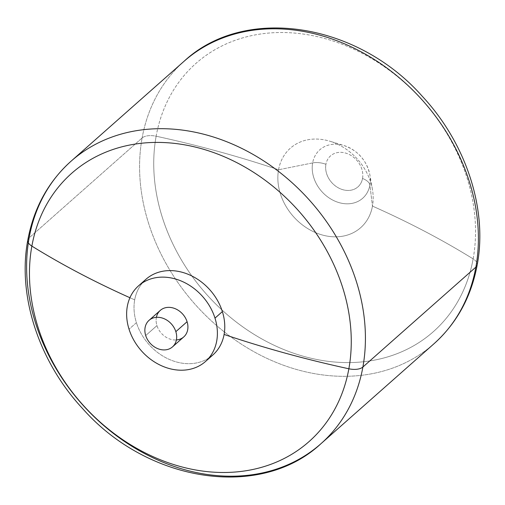 <?xml version="1.0" encoding="UTF-8"?>
<svg xmlns="http://www.w3.org/2000/svg" width="505" height="505" viewBox="0 0 505 505"><rect width="100%" height="100%" fill="white"/><g stroke="black" fill="none" stroke-linecap="round" stroke-linejoin="round"><path stroke-width="0.38" stroke-dasharray="2.52 1.89" d="M325.921 164.308A13.471 6.66 10.3 0 0 312.639 162.926A32.352 26.203 -131.5 0 0 336.267 201.684A32.352 26.203 -131.5 0 0 369.9 185.089A13.471 6.66 10.3 0 0 362.533 178.473A20.686 16.76 48.5 0 1 341.026 189.091A20.686 16.76 48.5 0 1 325.921 164.308A20.686 16.76 -131.5 0 0 341.026 189.091A20.686 16.76 -131.5 0 0 362.533 178.473A20.686 16.76 -131.5 0 0 347.427 153.69A20.686 16.76 -131.5 0 0 325.921 164.308A20.686 16.76 48.5 0 1 347.427 153.69A20.686 16.76 48.5 0 1 362.533 178.473A13.471 6.66 -169.7 0 1 369.9 185.089A32.352 26.203 -131.5 0 0 369.856 174.793A32.352 26.203 -131.5 0 0 343.993 145.541A32.352 26.203 -131.5 0 0 312.639 162.926A13.471 6.66 -169.7 0 1 325.921 164.308M320.934 443.725A188.58 152.744 48.5 0 1 121.206 439.186A188.58 152.744 48.5 0 1 29.138 237.868L142.113 137.972A188.58 152.744 -131.5 0 0 234.187 339.291A188.58 152.744 -131.5 0 0 433.909 343.823A188.58 152.744 48.5 0 1 234.187 339.291A188.58 152.744 48.5 0 1 142.113 137.972A13.471 6.66 -169.7 0 1 156.14 136.217A179.117 145.08 -131.5 0 0 286.928 350.779A179.117 145.08 -131.5 0 0 473.134 258.895A179.117 145.08 48.5 0 1 286.928 350.779A179.117 145.08 48.5 0 1 156.14 136.217A179.117 145.08 48.5 0 1 342.352 44.326A179.117 145.08 48.5 0 1 473.134 258.895A13.471 6.66 -169.7 0 1 477.2 264.917A13.471 6.66 10.3 0 0 473.134 258.895A596.026 294.566 10.3 0 0 372.469 206.109A53.063 42.982 48.5 0 1 317.304 233.335A53.063 42.982 48.5 0 1 278.558 169.768A53.063 42.982 -131.5 0 0 317.304 233.335A53.063 42.982 -131.5 0 0 372.469 206.109L369.9 185.089A32.352 26.203 48.5 0 1 336.267 201.684A32.352 26.203 48.5 0 1 312.639 162.926L278.558 169.768L312.639 162.926A32.352 26.203 48.5 0 1 343.993 145.541A32.352 26.203 48.5 0 1 369.856 174.793A32.352 26.203 48.5 0 1 369.9 185.089L372.469 206.109A53.063 42.982 -131.5 0 0 372.4 189.23A53.063 42.982 -131.5 0 0 329.973 141.248A53.063 42.982 -131.5 0 0 278.558 169.768A596.026 294.566 10.3 0 0 156.14 136.217A13.471 6.66 10.3 0 0 142.113 137.972L29.138 237.868A188.58 152.744 48.5 0 1 71.091 161.177M156.392 317.329A17.713 14.348 -131.5 0 0 156.948 325.611A17.713 14.348 -131.5 0 0 176.397 339.947M212.857 354.983A50.513 40.911 48.5 0 1 136.419 322.676L129.04 329.203L136.419 322.676A50.513 40.911 48.5 0 1 134.696 299.844A50.513 40.911 48.5 0 1 145.932 279.303M183.751 336.936A17.713 14.348 48.5 0 1 156.948 325.611L145.705 335.554L156.948 325.611A17.713 14.348 48.5 0 1 160.281 310.398M142.486 282.838A50.513 40.911 -131.5 0 0 134.696 299.844A596.026 294.566 -169.7 0 1 129.936 297.729A596.026 294.566 10.3 0 0 134.696 299.844A50.513 40.911 -131.5 0 0 136.419 322.676A50.513 40.911 -131.5 0 0 208.925 357.969M27.8 240.083A13.471 6.66 -169.7 0 1 29.138 237.868M142.113 137.972A188.58 152.744 48.5 0 1 184.066 61.275A188.58 152.744 -131.5 0 0 142.113 137.972M278.558 169.768A53.063 42.982 48.5 0 1 333.723 142.549A53.063 42.982 48.5 0 1 372.469 206.109A596.026 294.566 -169.7 0 1 473.134 258.895A179.117 145.08 -131.5 0 0 342.352 44.326A179.117 145.08 -131.5 0 0 156.14 136.217A596.026 294.566 -169.7 0 1 278.558 169.768M372.4 189.23L369.856 174.793C366.592 160.3 357.969 150.553 343.993 145.541L329.973 141.248"/><path stroke-width="0.76" d="M138.553 285.824L145.932 279.303A50.513 40.911 48.5 0 1 222.37 311.604L214.991 318.131A50.513 40.911 48.5 0 1 186.585 369.881A50.513 40.911 48.5 0 1 129.04 329.203A50.513 40.911 48.5 0 1 157.446 277.453A50.513 40.911 48.5 0 1 214.991 318.131L222.37 311.604A50.513 40.911 48.5 0 1 224.094 334.443A50.513 40.911 48.5 0 1 212.857 354.983L205.478 361.511A50.513 40.911 -131.5 0 0 214.991 318.131A50.513 40.911 -131.5 0 0 138.553 285.824A50.513 40.911 -131.5 0 0 129.04 329.203A50.513 40.911 -131.5 0 0 205.478 361.511M176.397 339.947A17.713 14.348 -131.5 0 0 187.084 321.723A17.713 14.348 -131.5 0 0 170.936 307.507A17.713 14.348 -131.5 0 0 156.392 317.329M149.038 320.34L160.281 310.398A17.713 14.348 48.5 0 1 187.084 321.723A17.713 14.348 48.5 0 1 183.751 336.936L172.502 346.878A17.713 14.348 -131.5 0 0 175.841 331.665L187.084 321.723L175.841 331.665A17.713 14.348 -131.5 0 0 149.038 320.34A17.713 14.348 -131.5 0 0 145.705 335.554A17.713 14.348 -131.5 0 0 172.502 346.878M208.925 357.969A50.513 40.911 -131.5 0 0 224.094 334.443A596.026 294.566 10.3 0 0 348.86 368.783A179.117 145.08 48.5 0 1 162.648 460.674A179.117 145.08 48.5 0 1 31.865 246.105A596.026 294.566 10.3 0 0 129.936 297.729A596.026 294.566 -169.7 0 1 31.865 246.105A179.117 145.08 48.5 0 1 218.072 154.221A179.117 145.08 48.5 0 1 348.86 368.783A596.026 294.566 -169.7 0 1 224.094 334.443A50.513 40.911 -131.5 0 0 222.37 311.604A50.513 40.911 -131.5 0 0 186.042 273.495A50.513 40.911 -131.5 0 0 142.486 282.838M175.841 331.665A17.713 14.348 48.5 0 1 165.88 349.813A17.713 14.348 48.5 0 1 145.705 335.554A17.713 14.348 48.5 0 1 155.66 317.405A17.713 14.348 48.5 0 1 175.841 331.665M29.138 237.868A13.471 6.66 10.3 0 0 27.8 240.083A13.471 6.66 10.3 0 0 31.865 246.105A179.117 145.08 -131.5 0 0 162.648 460.674A179.117 145.08 -131.5 0 0 348.86 368.783A13.471 6.66 10.3 0 0 362.887 367.028A188.58 152.744 48.5 0 1 320.934 443.725A188.58 152.744 -131.5 0 0 362.887 367.028A13.471 6.66 -169.7 0 1 348.86 368.783A179.117 145.08 -131.5 0 0 218.072 154.221A179.117 145.08 -131.5 0 0 31.865 246.105A13.471 6.66 -169.7 0 1 27.8 240.083C17.233 295.974 39.062 361.946 82.833 408.835C147.788 482.326 260.258 500.253 320.934 443.725L433.909 343.823A188.58 152.744 -131.5 0 0 475.861 267.132A188.58 152.744 48.5 0 1 433.909 343.823C456.804 323.219 471.234 296.915 477.2 264.917A13.471 6.66 -169.7 0 1 475.861 267.132L362.887 367.028L475.861 267.132A13.471 6.66 10.3 0 0 477.2 264.917C487.767 209.026 465.938 143.054 422.167 96.165C357.212 22.675 244.742 4.747 184.066 61.275A188.58 152.744 48.5 0 1 383.794 65.814A188.58 152.744 48.5 0 1 475.861 267.132A188.58 152.744 -131.5 0 0 383.794 65.814A188.58 152.744 -131.5 0 0 184.066 61.275L71.091 161.177A188.58 152.744 48.5 0 1 270.813 165.709A188.58 152.744 48.5 0 1 362.887 367.028A188.58 152.744 -131.5 0 0 270.813 165.709A188.58 152.744 -131.5 0 0 71.091 161.177A188.58 152.744 -131.5 0 0 29.138 237.868A188.58 152.744 -131.5 0 0 121.206 439.186A188.58 152.744 -131.5 0 0 320.934 443.725M27.8 240.083C33.766 208.085 48.196 181.781 71.091 161.177"/></g></svg>
